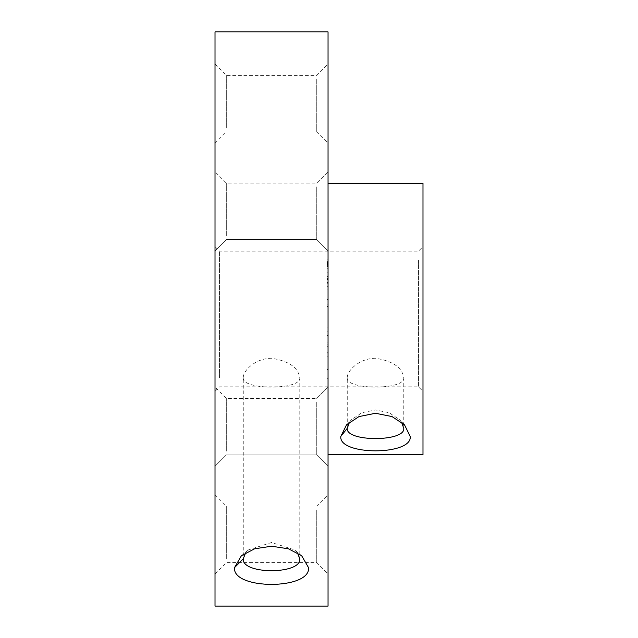 <?xml version="1.0" encoding="UTF-8"?>
<svg xmlns="http://www.w3.org/2000/svg" width="638" height="638" viewBox="0 0 638 638"><rect width="100%" height="100%" fill="white"/><g stroke="black" fill="none" stroke-linecap="round" stroke-linejoin="round"><path stroke-width="0.48" stroke-dasharray="3.19 2.39" d="M422.986 381.652L422.986 246.659L422.986 381.652M418.464 260.264L418.464 386.819L418.464 260.264M215.014 256.348L215.014 391.341L215.014 256.348M219.536 377.736L219.536 251.181L219.536 377.736M328.044 460.923L328.044 387.099L328.044 460.923M316.743 402.187L316.743 454.918L316.743 402.187M328.044 245.598L328.044 171.774L328.044 245.598M316.743 186.862L316.743 239.593L316.743 186.862M328.044 137.936L328.044 64.111L328.044 137.936M316.743 79.2L316.743 131.93L316.743 79.2M328.044 568.586L328.044 494.761L328.044 568.586M316.743 509.85L316.743 562.58L316.743 509.85M215.014 500.064L215.014 573.889L215.014 500.064M226.315 558.8L226.315 506.07L226.315 558.8M215.014 392.402L215.014 466.226L215.014 392.402M226.315 451.138L226.315 398.407L226.315 451.138M215.014 177.077L215.014 250.901L215.014 177.077M226.315 235.813L226.315 183.082L226.315 235.813M215.014 69.414L215.014 143.239L215.014 69.414M226.315 128.15L226.315 75.42L226.315 128.15M347.255 377.736C345.485 390.233 405.553 390.209 403.774 377.736C402.107 367.424 392.689 360.933 375.527 358.261C360.255 358.077 347.016 370.263 347.255 377.736L347.255 428.313M401.501 422.125L399.34 419.517L389.132 412.714L375.511 409.971L361.929 412.698L351.69 419.517L349.528 422.125M403.774 377.736L403.774 428.313M243.269 377.736C241.499 390.233 301.559 390.209 299.788 377.736C298.113 367.424 288.703 360.933 271.533 358.261C256.269 358.077 243.03 370.263 243.269 377.736L243.269 558.792M297.412 552.787L294.533 549.86L271.533 542.507L248.525 549.86L245.638 552.787M299.788 377.736L299.788 558.792M422.986 454.639L422.986 183.361M328.044 436.464L328.044 183.361L328.044 436.464M328.044 606.1L328.044 31.9M215.014 606.1L215.014 31.9M328.044 306.543L328.044 369.538L328.044 356.299L326.911 356.379L328.044 356.299L328.044 306.543L326.911 306.543L326.911 299.389L328.044 299.389L328.044 378.342L328.044 299.389L326.911 299.389L326.911 306.16L328.044 306.16M328.044 286.247L328.044 272.785L328.044 286.247L326.911 286.247L326.911 272.785L328.044 272.785L328.044 292.978L328.044 272.785L328.044 292.978L328.044 272.785L328.044 286.023L328.044 272.785L328.044 286.023L328.044 272.785L326.911 272.785L326.911 286.023L326.911 272.785L326.911 279.404L326.911 272.785L328.044 272.785L326.911 272.785L326.911 292.978L328.044 292.978L326.911 292.978L326.911 272.785L328.044 272.785L326.911 272.785L326.911 286.023L328.044 286.023L328.044 276.382L328.044 286.023L326.911 286.023L326.911 276.382L328.044 276.382M326.911 265.639L326.911 261.779L326.911 266.788L326.911 261.779L326.911 263.055L328.044 263.055L328.044 261.692L328.044 266.963L328.044 261.612L328.044 268.742L328.044 259.913L328.044 266.788L328.044 261.779L328.044 266.788L328.044 261.779L328.044 266.788L328.044 261.779L328.044 263.055L326.911 263.055L326.911 261.779L328.044 261.779L328.044 268.742L328.044 261.612L328.044 266.963L328.044 261.612L328.044 266.963L328.044 261.779L326.911 261.779L326.911 265.639L328.044 265.639L326.911 265.639L326.911 261.779L328.044 261.779L326.911 261.779L326.911 266.788L328.044 266.788L326.911 266.788L326.911 261.779L328.044 261.779L326.911 261.779L326.911 265.639L326.911 261.779L328.044 261.779L326.911 261.779L326.911 266.788L328.044 266.788L326.911 266.788L326.911 262.912L328.044 262.912L326.911 262.912L326.911 266.788L328.044 266.788L326.911 266.788L326.911 262.912L326.911 266.788L328.044 266.788L326.911 266.788L326.911 261.779L328.044 261.779L326.911 261.779L326.911 265.639L328.044 265.639M326.911 262.043L326.911 266.963L326.911 264.284L328.044 264.284L328.044 261.612L328.044 266.198L328.044 262.377L328.044 266.198L328.044 262.377L328.044 266.198L328.044 264.284L326.911 264.284L326.911 261.612L328.044 261.612L326.911 261.612L326.911 264.284L328.044 264.284L326.911 264.284L326.911 266.963L328.044 266.963L328.044 266.118L328.044 266.963L326.911 266.963L326.911 264.371L328.044 264.371L326.911 264.371L326.911 262.393L328.044 262.393L326.911 262.377L326.911 261.692L328.044 262.043M326.911 262.306L326.911 266.963L326.911 261.612L326.911 266.788L328.044 266.788L326.911 266.788L328.044 266.788L326.911 266.788L328.044 266.788L326.911 266.788L328.044 266.788L326.911 266.788L328.044 266.788L326.911 266.788L328.044 266.788L326.911 266.788L328.044 266.788L326.911 266.788L326.911 261.779L328.044 261.779L326.911 261.779L328.044 261.779L326.911 261.779L328.044 261.779L326.911 261.779L326.911 268.742L328.044 268.742L326.911 268.742L326.911 261.779L328.044 261.779L326.911 261.779L326.911 268.742L328.044 268.742L326.911 268.742L326.911 261.779L328.044 261.779L326.911 261.779L326.911 262.306L328.044 262.306M326.911 262.912L328.044 262.912L326.911 262.912M326.911 259.913L328.044 259.913L326.911 259.913M326.911 266.293L328.044 266.293M326.911 262.689L326.911 264.315L326.911 262.457L328.044 262.689M326.911 262.992L326.911 266.788L326.911 262.752L328.044 262.736L326.911 262.377L326.911 264.284L328.044 264.284L326.911 264.284L326.911 262.377L328.044 262.377L326.911 262.377L326.911 262.992L328.044 262.992M326.911 265.599L326.911 266.963L326.911 265.599L328.044 265.599M326.911 266.198L326.911 261.779L326.911 266.963L326.911 261.779L326.911 266.198L328.044 266.198L326.911 266.198L328.044 266.198L326.911 266.198L326.911 264.284L328.044 264.284L326.911 264.284L328.044 264.284L326.911 264.284L326.911 261.612L328.044 261.612L326.911 261.612L326.911 266.963L328.044 266.963L326.911 266.963L328.044 266.963L326.911 266.963L326.911 262.377L326.911 266.198L328.044 266.198L326.911 266.198L326.911 265.56L328.044 265.56L326.911 265.575L326.911 265.041L328.044 265.049L326.911 265.041L326.911 261.779L328.044 261.779L326.911 261.779L328.044 261.779L326.911 261.779L326.911 265.799L328.044 265.799L326.911 266.198L328.044 266.198M326.911 263.518L328.044 263.518M326.911 266.788L328.044 266.788L326.911 266.788M326.911 263.055L328.044 263.055L326.911 263.055M326.911 262.122L328.044 262.122M326.911 262.338L328.044 262.338M326.911 264.315L328.044 264.315L326.911 264.315M326.911 266.54L328.044 266.54M326.911 262.377L328.044 262.377M326.911 264.284L328.044 264.284L326.911 264.284M326.911 261.779L328.044 261.779L326.911 261.779M326.911 266.237L328.044 266.237M326.911 266.118L326.911 266.963L326.911 266.118L328.044 266.118M326.911 266.963L328.044 266.963M326.911 276.382L326.911 286.023L328.044 286.023L326.911 286.023L328.044 286.023L326.911 286.023L326.911 272.785L326.911 292.978L328.044 292.978L326.911 292.978L328.044 292.978L326.911 292.978L326.911 272.785L328.044 272.785L326.911 272.785L326.911 286.023L326.911 276.278L328.044 276.278L328.044 282.514L328.044 276.278L326.911 276.278L326.911 282.514L328.044 282.514L328.044 279.404L328.044 282.514L326.911 282.514L326.911 279.444L328.044 279.452L326.911 279.452L326.911 286.247M326.911 272.785L328.044 272.785M326.911 283.232L326.911 289.142L326.911 283.232L328.044 283.232L328.044 289.142L328.044 283.232L326.911 283.232M326.911 289.142L328.044 289.142L326.911 289.142M326.911 306.16L326.911 369.538L326.911 331.13L326.911 335.588L328.044 335.588M326.911 335.588L326.911 306.543M326.911 331.13L328.044 331.13M326.911 344.887L328.044 344.887M326.911 352.774L328.044 352.774M326.911 369.538L328.044 369.538M326.911 353.923L328.044 353.923M326.911 346.681L328.044 346.681M326.911 342.048L328.044 342.048M326.911 327.031L328.044 327.031M326.911 335.349L328.044 335.349M326.911 299.389L328.044 299.389L326.911 299.389L326.911 378.342L326.911 299.389M326.911 378.342L328.044 378.342L326.911 378.342M326.911 263.893L328.044 263.893M326.911 264.674L328.044 264.674L326.911 264.674M326.911 278.726L328.044 278.726M326.911 278.559L328.044 278.559M326.911 278.487L328.044 278.487M326.911 278.822L328.044 278.822M326.911 279.356L328.044 279.356L326.911 279.356M326.911 279.404L328.044 279.404L326.911 279.396M326.911 279.452L328.044 279.452L326.911 279.444M326.911 286.295L328.044 286.295M326.911 286.159L328.044 286.159M326.911 286.215L328.044 286.215M326.911 304.103L328.044 304.103M215.014 246.659L219.536 251.181L418.464 251.181L422.986 246.659M316.743 398.407L328.044 387.099L316.743 398.407L226.315 398.407L215.014 387.099L226.315 398.407L316.743 398.407M316.743 183.082L328.044 171.774L316.743 183.082L226.315 183.082L215.014 171.774L226.315 183.082L316.743 183.082M215.014 64.111L226.315 75.42L316.743 75.42L328.044 64.111M215.014 494.761L226.315 506.07L316.743 506.07L328.044 494.761M226.315 454.918L316.743 454.918L328.044 466.226L316.743 454.918L226.315 454.918L215.014 466.226L226.315 454.918M226.315 239.593L316.743 239.593L328.044 250.901L316.743 239.593L226.315 239.593L215.014 250.901L226.315 239.593M215.014 143.239L226.315 131.93L316.743 131.93L328.044 143.239M215.014 573.889L226.315 562.58L316.743 562.58L328.044 573.889M215.014 391.341L219.536 386.819L418.464 386.819L422.986 391.341M346.522 424.852L351.69 419.517M404.508 424.852L399.34 419.517M241.395 555.738L248.525 549.86M301.662 555.738L294.533 549.86"/><path stroke-width="0.96" d="M308.537 567.66C310.794 589.967 232.208 589.959 234.513 567.637L241.395 555.738L254.562 548.816L271.533 546.216L288.48 548.816L301.662 555.738L308.537 567.66M245.638 552.787L243.269 558.792C241.491 574.663 301.519 574.678 299.788 558.808L297.412 552.787M410.234 436.48C412.363 455.636 338.619 455.62 340.796 436.464L346.522 424.852L358.995 416.574L375.503 413.28L392.019 416.566L404.508 424.852L410.234 436.48M349.528 422.125L347.255 428.313C345.493 441.975 405.489 441.982 403.774 428.329L401.501 422.125M328.044 183.361L422.986 183.361L422.986 454.639L328.044 454.639M328.044 567.637L328.044 606.1L215.014 606.1L215.014 31.9L328.044 31.9L328.044 567.637M234.513 567.637L243.269 558.792M340.796 436.464L347.255 428.313"/></g></svg>
